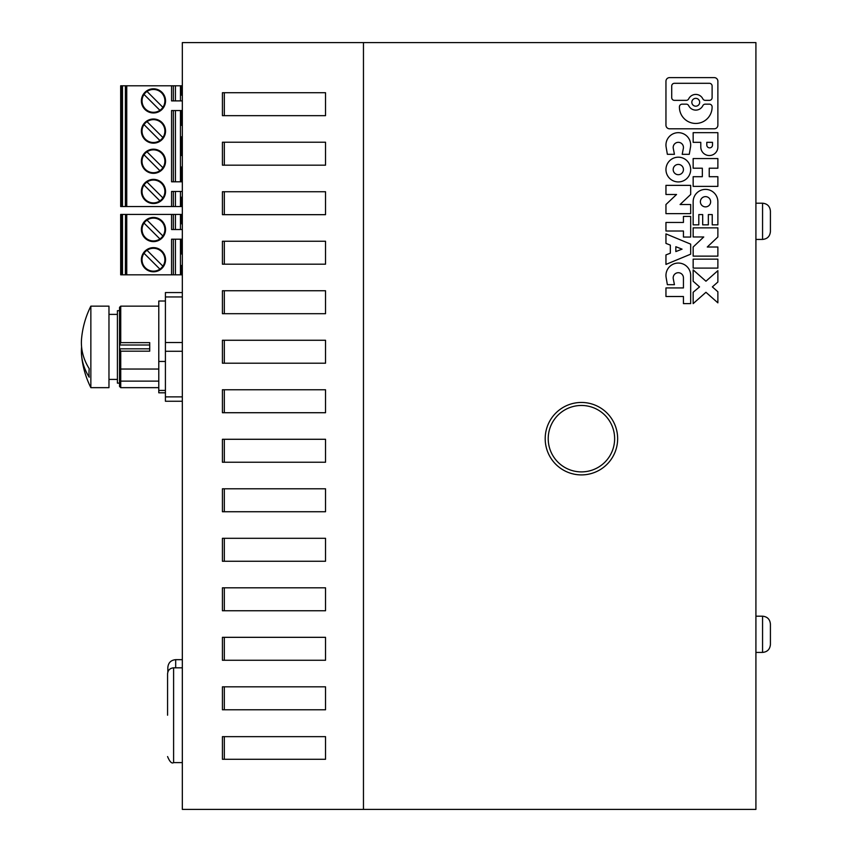 <?xml version="1.0" encoding="UTF-8"?>
<svg xmlns="http://www.w3.org/2000/svg" width="852" height="852" viewBox="0 0 852 852"><rect width="100%" height="100%" fill="white"/><g stroke="black" fill="none" stroke-linecap="round" stroke-linejoin="round"><path stroke-width="1.28" d="M182.328 100.887L171.571 100.887L171.571 85.796L175.427 85.796L175.427 100.887M125.532 206.546L125.532 85.796L122.486 85.796L122.486 206.546L173.35 206.546L173.35 191.455M182.328 181.795L171.571 181.795L171.571 110.547L182.328 110.547M147.023 121.644L162.892 137.523A11.417 11.417 0 0 0 147.023 121.644A11.417 11.417 0 0 0 144.031 124.637L159.91 140.505A11.417 11.417 0 0 0 162.892 137.523M145.394 108.96A11.417 11.417 0 0 0 162.892 107.331A11.417 11.417 0 0 0 147.023 91.462A11.417 11.417 0 0 0 145.394 108.96M141.389 100.887A12.077 12.077 0 0 0 153.466 112.965A12.077 12.077 0 0 0 165.544 100.887A12.077 12.077 0 0 0 153.466 88.81A12.077 12.077 0 0 0 141.389 100.887M175.427 110.547L175.427 181.795M180.454 110.547L180.454 181.795M159.91 110.313L144.031 94.444M144.031 124.637A11.417 11.417 0 0 0 159.91 140.505M147.023 91.462L162.892 107.331M180.454 191.455L180.454 199.027L181.061 199.027M182.328 191.455L171.571 191.455L171.571 206.546M161.539 183.382A11.417 11.417 0 0 1 159.91 200.88A11.417 11.417 0 0 1 144.031 185.012A11.417 11.417 0 0 1 161.539 183.382M122.486 206.546L120.675 206.546L120.675 85.796L122.486 85.796M180.454 199.027L180.454 206.546L181.061 206.546L181.061 197.345L182.328 196.982M175.427 191.455L175.427 206.546L173.35 206.546M180.454 206.546L175.427 206.546M125.393 85.796L125.393 206.546M181.061 168.845L180.454 168.845M162.892 197.898L147.023 182.019M175.427 85.796L181.061 85.796L181.061 94.998L182.328 95.36M125.532 85.796L126.746 85.796L126.746 206.546M171.571 85.796L126.746 85.796M141.389 161.262A12.077 12.077 0 0 0 153.466 173.339A12.077 12.077 0 0 0 165.544 161.262A12.077 12.077 0 0 0 153.466 149.185A12.077 12.077 0 0 0 141.389 161.262M165.544 131.08A12.077 12.077 0 0 1 153.466 143.157A12.077 12.077 0 0 1 141.389 131.08A12.077 12.077 0 0 1 153.466 119.003A12.077 12.077 0 0 1 165.544 131.08M165.544 191.455A12.077 12.077 0 0 1 153.466 203.532A12.077 12.077 0 0 1 141.389 191.455A12.077 12.077 0 0 1 153.466 179.378A12.077 12.077 0 0 1 165.544 191.455M180.454 85.796L180.454 100.887M180.454 93.315L181.061 93.315M181.061 123.497L180.454 123.497M144.031 185.012L159.91 200.88M144.031 154.819L159.91 170.698A11.417 11.417 0 0 1 144.031 154.819A11.417 11.417 0 0 1 161.539 153.19A11.417 11.417 0 0 1 162.892 167.706L147.023 151.837M181.061 153.69L180.454 153.69M181.061 138.652L180.454 138.652M159.91 170.698A11.417 11.417 0 0 0 162.892 167.706M181.061 252.139L180.454 252.139L180.454 267.294L181.061 267.294M180.454 239.188L180.454 252.139M121.889 274.813L121.889 214.438L120.675 214.438L120.675 274.813L173.35 274.813L173.35 239.188M147.023 220.104L162.892 235.972A11.417 11.417 0 0 0 147.023 220.104A11.417 11.417 0 0 0 145.394 237.601A11.417 11.417 0 0 0 159.91 238.954L144.031 223.086M180.454 267.294L180.454 274.813L173.35 274.813M180.454 274.813L181.061 274.813L181.061 265.6L182.328 265.249M125.532 274.813L125.532 214.438L125.393 274.813M159.91 238.954A11.417 11.417 0 0 0 162.892 235.972M175.427 229.529L175.427 214.438L180.454 214.438L180.454 229.529M165.544 229.529A12.077 12.077 0 0 0 153.466 217.452A12.077 12.077 0 0 0 141.389 229.529A12.077 12.077 0 0 0 153.466 241.606A12.077 12.077 0 0 0 165.544 229.529M175.427 239.188L175.427 274.813M182.328 229.529L171.571 229.529L171.571 214.438L126.746 214.438L126.746 274.813M175.427 214.438L171.571 214.438M125.393 214.438L122.486 214.438L122.486 274.813M125.532 214.438L126.746 214.438M141.389 259.722A12.077 12.077 0 0 1 153.466 247.644A12.077 12.077 0 0 1 165.544 259.722A12.077 12.077 0 0 1 153.466 271.799A12.077 12.077 0 0 1 141.389 259.722M182.328 239.188L171.571 239.188L171.571 274.813M144.031 253.278A11.417 11.417 0 0 1 161.539 251.638A11.417 11.417 0 0 1 159.91 269.147A11.417 11.417 0 0 1 144.031 253.278L159.91 269.147M162.892 266.165L147.023 250.286M180.454 221.957L181.061 221.957M180.454 214.438L182.328 214.438M121.889 214.438L122.486 214.438M709.226 168.206L709.226 176.705L717.874 176.705L717.874 186.364L693.155 186.364L693.155 176.705L702.336 176.705L702.336 168.206L693.155 168.206L693.155 158.557L717.874 158.557L717.874 168.206L709.226 168.206M325.528 264.184L224.332 264.184L224.332 241.244L325.528 241.244L222.425 241.244L222.425 264.184L325.528 264.184L325.528 241.244M717.874 227.857L717.874 236.973L707.277 247.016L717.874 247.016L717.874 256.132L693.155 256.132L693.155 247.016L703.752 236.973L693.155 236.973L693.155 227.857L717.874 227.857M182.328 136.608L181.061 136.959L181.061 155.383L182.328 155.735M325.528 165.171L224.332 165.171L224.332 142.22L325.528 142.22L222.425 142.22L222.425 165.171L325.528 165.171L325.528 142.22M325.528 313.696L224.332 313.696L224.332 290.756L325.528 290.756L222.425 290.756L222.425 313.696L325.528 313.696L325.528 290.756M325.528 115.659L325.528 92.719L222.425 92.719L222.425 115.659L325.528 115.659L224.332 115.659L224.332 92.719L325.528 92.719M755.916 42.6L755.916 809.4L182.328 809.4L182.328 42.6L755.916 42.6M614.633 438.684A33.207 33.207 -90 0 0 581.426 405.467A33.207 33.207 -90 0 0 548.219 438.684A33.207 33.207 -90 0 0 581.426 471.891A33.207 33.207 -90 0 0 614.633 438.684M325.528 660.268L224.332 660.268L224.332 637.328L325.528 637.328L222.425 637.328L222.425 660.268L325.528 660.268L325.528 637.328M182.328 224.001L181.061 223.639L181.061 214.438M181.061 274.813L182.328 274.813M683.442 216.429L690.674 216.429L690.674 237.048L683.442 237.048L683.442 231.02L665.955 231.02L665.955 222.447L683.442 222.447L683.442 216.429M325.528 214.672L224.332 214.672L224.332 191.732L325.528 191.732L222.425 191.732L222.425 214.672L325.528 214.672L325.528 191.732M693.155 224.843L693.155 201.754A12.365 12.365 0 0 1 705.509 189.389A12.365 12.365 0 0 1 717.874 201.754L717.874 224.843L712.229 224.843L712.229 214.566L708.342 214.566L708.342 224.843L702.687 224.843L702.687 214.566L698.8 214.566L698.8 224.843L693.155 224.843M158.781 369.044L120.739 369.044L120.739 381.121L158.781 381.121M667.361 154.308L666.136 147.13A12.365 12.365 0 0 1 678.32 132.667A12.365 12.365 0 0 1 690.503 147.13L689.268 154.308L682.196 154.308L683.347 148.45A5.133 5.133 0 0 0 678.32 142.327A5.133 5.133 0 0 0 673.282 148.45L674.433 154.308L667.361 154.308M770.41 221.318L770.41 231.584C769.942 236.355 767.322 238.965 762.561 239.433L762.561 203.202C767.322 203.671 769.942 206.29 770.41 211.051L770.41 221.318M182.328 166.79L181.061 167.152L181.061 181.795M149.718 348.819L119.536 348.819L120.739 351.184L149.718 351.184L149.718 342.632L120.739 342.632L119.536 344.996L119.536 386.457L120.739 387.66L120.739 381.121M770.41 634.303L770.41 644.57C769.942 649.331 767.322 651.95 762.561 652.419L762.561 616.188C767.322 616.656 769.942 619.276 770.41 624.037L770.41 634.303M90.855 306.145L108.971 306.145L108.971 387.66L90.855 387.66L90.855 306.145A90.802 90.802 0 0 0 81.59 338.372A90.6 64.06 -0 0 0 89.215 368.682A82.995 58.681 180 0 0 89.002 372.952A82.995 58.681 180 0 0 89.215 377.212A90.6 64.06 180 0 1 81.59 355.444A90.6 64.06 180 0 1 81.59 346.902M165.416 361.45L158.781 361.45L158.781 392.793L165.416 392.793M158.781 361.45L158.781 301.022L165.416 301.022M706.798 142.327L706.798 145.01A2.854 2.854 0 0 0 709.652 147.865A2.854 2.854 0 0 0 712.506 145.01L712.506 142.327L706.798 142.327M705.509 196.62A5.133 5.133 0 0 0 700.387 201.754A5.133 5.133 0 0 0 705.509 206.876A5.133 5.133 0 0 0 710.643 201.754A5.133 5.133 0 0 0 705.509 196.62M181.061 239.188L181.061 253.832L182.328 254.194M182.328 296.943L165.416 296.943L165.416 292.566L182.328 292.566M167.833 672.079L167.833 667.51C168.302 662.749 170.911 660.13 175.682 659.661L175.682 667.819M149.718 344.996L119.536 344.996L119.536 307.359L120.739 306.145L158.781 306.145M678.32 157.194A12.365 12.365 0 0 0 665.955 169.559A12.365 12.365 0 0 0 678.32 181.923A12.365 12.365 0 0 0 690.674 169.559A12.365 12.365 0 0 0 678.32 157.194M165.416 296.943L165.416 342.525L182.328 342.525M165.416 342.525L165.416 351.28L182.328 351.28M165.416 351.28L165.416 396.872L182.328 396.872M700.791 142.327L693.155 142.327L693.155 132.667L717.874 132.667L717.874 146.991A8.541 8.541 0 0 1 709.333 155.533A8.541 8.541 0 0 1 700.791 146.991L700.791 142.327M325.528 363.208L224.332 363.208L224.332 340.267L325.528 340.267L222.425 340.267L222.425 363.208L325.528 363.208L325.528 340.267M325.528 610.756L224.332 610.756L224.332 587.816L325.528 587.816L222.425 587.816L222.425 610.756L325.528 610.756L325.528 587.816M665.955 254.908L670.332 253.193L670.332 245.11L665.955 243.395L665.955 233.895L690.674 244.13L690.674 254.173L665.955 264.408L665.955 254.908M671.717 97.65A2.716 2.716 0 0 0 674.443 100.366L686.254 100.366A2.716 2.716 0 0 0 688.704 98.843A7.849 7.849 0 0 1 702.825 98.843A2.716 2.716 0 0 0 705.264 100.366L709.386 100.366A2.716 2.716 0 0 0 712.112 97.65L712.112 86.02A2.716 2.716 0 0 0 709.386 83.304L674.443 83.304A2.716 2.716 0 0 0 671.717 86.02L671.717 97.65M693.155 269.892L705.946 281.213L717.874 270.659L717.874 282.023L712.368 286.89L717.874 291.757L717.874 302.843L705.946 292.289L693.155 303.61L693.155 292.257L699.535 286.89L693.155 281.245L693.155 269.892M693.155 268.103L693.155 259.146L717.874 259.146L717.874 268.103L693.155 268.103M165.416 390.429L158.781 390.429M665.955 287.933L683.442 287.933L683.442 277.837A5.133 5.133 0 0 0 677.819 272.736A5.133 5.133 0 0 0 673.282 278.828L674.433 284.685L667.361 284.685L666.136 277.507A12.365 12.365 0 0 1 677.265 263.098A12.365 12.365 0 0 1 690.674 275.409L690.674 303.61L683.442 303.61L683.442 296.507L665.955 296.507L665.955 287.933M617.647 438.684A36.231 36.231 0 0 0 581.426 402.453A36.231 36.231 0 0 0 545.195 438.684A36.231 36.231 0 0 0 581.426 474.905A36.231 36.231 0 0 0 617.647 438.684M676.552 194.48L665.955 194.48L665.955 185.363L690.674 185.363L690.674 194.48L680.077 204.523L690.674 204.523L690.674 213.639L665.955 213.639L665.955 204.523L676.552 194.48M363.463 809.4L363.463 42.6M665.955 125.18A3.621 3.621 0 0 0 669.576 128.801L714.253 128.801A3.621 3.621 0 0 0 717.874 125.18L717.874 81.238A3.621 3.621 0 0 0 714.253 77.617L669.576 77.617A3.621 3.621 0 0 0 665.955 81.238L665.955 125.18M325.528 412.719L325.528 389.769L222.425 389.769L222.425 412.719L325.528 412.719L224.332 412.719L224.332 389.769L325.528 389.769M325.528 709.78L224.332 709.78L224.332 686.829L325.528 686.829L222.425 686.829L222.425 709.78L325.528 709.78L325.528 686.829M688.704 105.691A2.716 2.716 0 0 0 686.254 104.157L682.132 104.157A2.716 2.716 0 0 0 679.417 106.873L679.417 107.096A16.348 16.348 0 0 0 695.764 123.444A16.348 16.348 0 0 0 712.112 107.096L712.112 106.873A2.716 2.716 0 0 0 709.386 104.157L705.264 104.157A2.716 2.716 0 0 0 702.825 105.691A7.849 7.849 0 0 1 688.704 105.691M682.058 249.146L675.838 246.718L675.838 251.574L682.058 249.146M167.567 715.211L167.567 673.847L167.567 715.211M222.425 439.281L222.425 462.231L325.528 462.231L325.528 439.281L222.425 439.281M325.528 511.732L325.528 488.792L222.425 488.792L222.425 511.732L325.528 511.732L224.332 511.732L224.332 488.792L325.528 488.792M325.528 561.244L325.528 538.304L222.425 538.304L222.425 561.244L325.528 561.244L224.332 561.244L224.332 538.304L325.528 538.304M222.425 736.65L222.425 759.281L325.528 759.281L325.528 736.65L222.425 736.65M678.32 164.425A5.133 5.133 0 0 0 673.187 169.559A5.133 5.133 0 0 0 678.32 174.692A5.133 5.133 0 0 0 683.442 169.559A5.133 5.133 0 0 0 678.32 164.425M181.061 110.547L181.061 125.191L182.328 125.553M325.528 462.231L224.332 462.231L224.332 439.281L325.528 439.281M165.416 396.872L165.416 401.249L182.328 401.249M325.528 759.281L224.332 759.281L224.332 736.65L325.528 736.65M119.536 310.682L117.416 310.682L117.416 383.134L119.536 383.134M120.739 342.632L120.739 306.145M120.739 369.044L120.739 351.184M182.328 206.546L181.061 206.546M695.764 98.342A3.93 3.93 0 0 0 691.835 102.261A3.93 3.93 0 0 0 695.764 106.191A3.93 3.93 0 0 0 699.684 102.261A3.93 3.93 0 0 0 695.764 98.342M182.328 85.796L181.061 85.796M173.35 100.887L173.35 85.796M121.889 206.546L121.889 85.796M173.35 181.795L173.35 110.547M173.35 229.529L173.35 214.438M182.328 762.604L173.606 762.604L173.606 667.819C169.942 668.17 167.929 670.183 167.567 673.847M108.971 379.417L117.416 379.417M182.328 659.661L175.682 659.661M120.739 387.66L158.781 387.66M182.328 667.819L173.606 667.819M81.59 355.444A90.802 90.802 0 0 0 90.855 387.66M755.916 652.419L762.561 652.419M755.916 239.433L762.561 239.433M755.916 203.202L762.561 203.202M755.916 616.188L762.561 616.188M108.971 314.388L117.416 314.388M173.606 762.604C171.785 763.861 169.772 761.858 167.567 756.565"/></g></svg>
